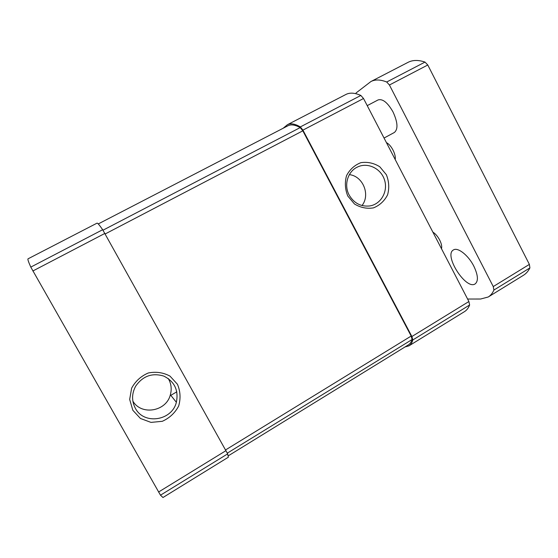 <?xml version="1.0" encoding="UTF-8"?>
<svg xmlns="http://www.w3.org/2000/svg" width="558" height="558" viewBox="0 0 558 558"><rect width="100%" height="100%" fill="white"/><g stroke="black" fill="none" stroke-linecap="round" stroke-linejoin="round"><path stroke-width="0.84" d="M160.488 495.19L30.795 267.101C28.437 261.848 27.516 259.093 28.033 258.828L97.029 223.151C97.559 222.879 99.443 225.062 102.672 229.715L227.671 453.863L228.348 457.204L162.964 497.513L160.488 495.19L227.671 453.863M132.825 410.263L140.435 418.465L150.967 422.392L162.287 421.311C169.493 418.088 174.947 413.004 178.644 406.064C180.827 398.565 180.422 391.298 177.444 384.267L169.988 376.106C163.229 372.493 155.996 371.454 148.282 372.988C141 376.113 135.448 381.17 131.632 388.159L129.672 399.437L132.825 410.263M404.982 346.971L408.944 345.869C410.779 344.746 412.069 342.772 412.822 339.948L411.888 336.523L302.924 130.126L300.344 126.917C294.931 123.792 290.627 123.053 287.44 124.699L283.164 128.249M287.44 124.699L345.925 94.462C349.859 92.433 354.839 92.761 360.852 95.453L363.53 98.508L468.894 301.529L469.627 304.996C468.448 308.037 466.725 310.255 464.465 311.643L408.944 345.869M347.78 196.011L354.476 203.977C360.482 207.653 366.822 208.95 373.497 207.869C379.74 205.33 384.441 200.978 387.601 194.819C389.435 188.046 389.017 181.343 386.359 174.71L379.796 166.779C373.881 163.062 367.582 161.694 360.887 162.664C354.581 165.119 349.803 169.444 346.546 175.644C344.649 182.487 345.06 189.281 347.78 196.011M98.257 223.939L287.963 125.766C291.011 124.19 295.091 124.797 300.197 127.594L302.827 130.823L411.176 336.049L412.104 339.515C411.33 342.04 410.088 343.833 408.386 344.879L228.313 455.809M361.996 205.539C370.603 194.833 362.979 176.098 349.364 174.633M349.189 195.098C354.016 203.203 360.831 206.823 369.647 205.965C380.87 204.347 388.194 191.561 384.574 180.129C381.184 168.635 367.91 162.043 357.664 166.94C347.794 171.229 343.602 185.033 349.189 195.098M132.853 401.083C141.369 415.877 166.382 411.455 170.364 394.764C171.927 388.982 171.222 383.569 168.258 378.519M135.364 408.268C143.957 425.154 171.983 420.809 176.363 402.283C178.748 390.272 174.563 381.539 163.815 376.099C152.181 372.591 142.785 375.98 135.622 386.255C131.674 393.676 131.59 401.014 135.364 408.268M467.597 299.032L480.612 299.018L488.215 297.002C490.649 295.503 492.554 293.187 493.907 290.055L493.258 286.568L389.421 85.004L386.701 82.005C380.437 79.494 375.178 79.341 370.93 81.531L356.109 92.928L355.927 93.695M488.215 297.002L523.439 275.289C526.138 273.629 528.293 271.167 529.905 267.91L529.382 264.394L427.784 65L425.001 62.091C418.374 59.839 412.718 59.929 408.024 62.357L370.93 81.531M473.812 266.138C468.343 255.215 457.693 246.95 453.445 249.949C443.422 254.95 465.909 290.306 475.144 283.91C478.534 281.093 478.094 275.171 473.812 266.138M441.476 248.694C442.089 246.58 441.483 243.679 439.648 239.989C437.667 236.32 435.407 233.697 432.869 232.114M384.05 138.042L394.387 132.469C398.217 129.163 397.77 122.335 393.041 111.97C387.677 102.609 382.697 98.592 378.115 99.917L367.227 105.629M395.21 159.546C395.608 156.979 394.869 153.799 392.978 150.011C390.97 146.287 388.786 143.818 386.422 142.618M386.52 142.799L387.329 143.127L386.701 143.148M394.883 158.911L395.329 158.312L395.113 159.358M30.795 267.101L102.672 229.715M32.859 270.986L104.89 233.418M158.549 492.03L226.011 450.62M300.344 126.917L360.852 95.453M302.924 130.126L363.53 98.508M411.888 336.523L468.894 301.529M412.822 339.948L469.627 304.996M102.993 230.196L300.197 127.594M105.19 233.948L302.827 130.823M225.606 449.908L411.176 336.049M227.343 453.131L412.104 339.515M529.905 267.91L493.907 290.055M529.382 264.394L493.258 286.568M427.784 65L389.421 85.004M425.001 62.091L386.701 82.005M356.681 167.435L357.664 166.94M170.364 394.764L176.363 402.283M176.83 391.807L170.818 395.329"/></g></svg>
